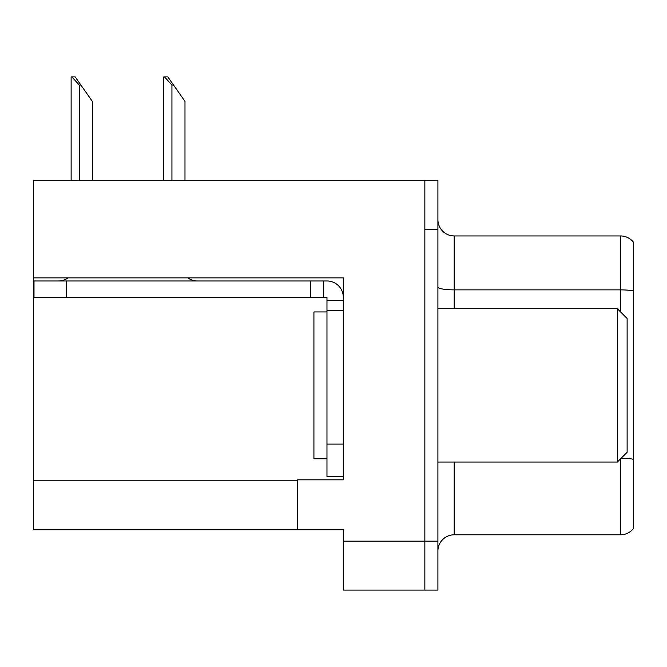 <?xml version="1.0" encoding="UTF-8"?>
<svg xmlns="http://www.w3.org/2000/svg" width="667" height="667" viewBox="0 0 667 667"><rect width="100%" height="100%" fill="white"/><g stroke="black" fill="none" stroke-linecap="round" stroke-linejoin="round"><path stroke-width="1" d="M343.288 277.872L343.288 479.823L297.615 479.823L297.615 529.74L343.288 529.74L343.288 590.095L424.854 590.095L424.854 541.162L424.854 590.095L437.902 590.095L437.902 541.162L424.854 541.162L424.854 180.649L33.35 180.649L33.35 277.872L343.288 277.872M33.35 277.872L33.35 529.74L297.615 529.74M437.902 551.109A16.316 16.316 0 0 1 454.21 534.792L620.602 534.792L620.602 458.779M424.854 180.649L437.902 180.649L437.902 229.59L424.854 229.59L424.854 541.162L343.288 541.162M633.65 242.48A16.316 16.316 0 0 0 620.602 235.951A16.316 16.316 0 0 1 633.65 242.48L633.65 528.272A16.316 16.316 0 0 1 620.602 534.792M437.902 229.59L437.902 541.162M633.65 291.004A16.316 2.835 180 0 0 620.602 289.87L620.602 235.951L454.21 235.951A16.316 16.316 0 0 1 437.902 219.635A16.316 16.316 0 0 0 454.21 235.951L454.21 308.704M633.65 292.138L633.65 459.346A16.316 2.835 180 0 0 621.16 458.221M164.541 76.905L167.851 76.905L173.562 85.059L171.936 85.059L164.541 76.905L163.782 76.905L163.782 180.649M184.984 180.649L184.984 101.376L173.562 85.059M71.886 76.905L75.196 76.905L80.907 85.059L79.281 85.059L71.886 76.905L71.127 76.905L71.127 180.649M92.329 180.649L92.329 101.376L80.907 85.059M68.034 277.872A16.316 16.316 0 0 1 58.471 280.974M187.886 277.872A16.316 16.316 0 0 0 197.457 280.974M343.288 300.55L326.972 300.55L326.972 297.29L34 297.29L34 280.974L326.972 280.974A16.316 16.316 0 0 1 343.288 297.299M326.972 476.722L343.288 476.722L326.972 476.722L326.972 300.55M323.712 297.29L323.712 280.974M343.288 310.338L326.972 310.338M310.664 297.29L310.664 280.974M326.972 311.964L313.924 311.964L313.924 458.779L326.972 458.779M617.334 462.039L627.122 452.251L627.122 318.493L617.334 308.704L617.334 462.039L437.902 462.039M437.902 308.704L617.334 308.704M33.35 480.799L297.615 480.799M454.21 462.039L454.21 534.792M620.602 311.964L620.602 289.87L454.21 289.87A16.316 2.835 0 0 1 437.902 287.035M171.936 180.649L171.936 85.059M79.281 180.649L79.281 85.059M343.288 444.097L326.972 444.097M66.625 297.29L66.625 280.974"/></g></svg>
